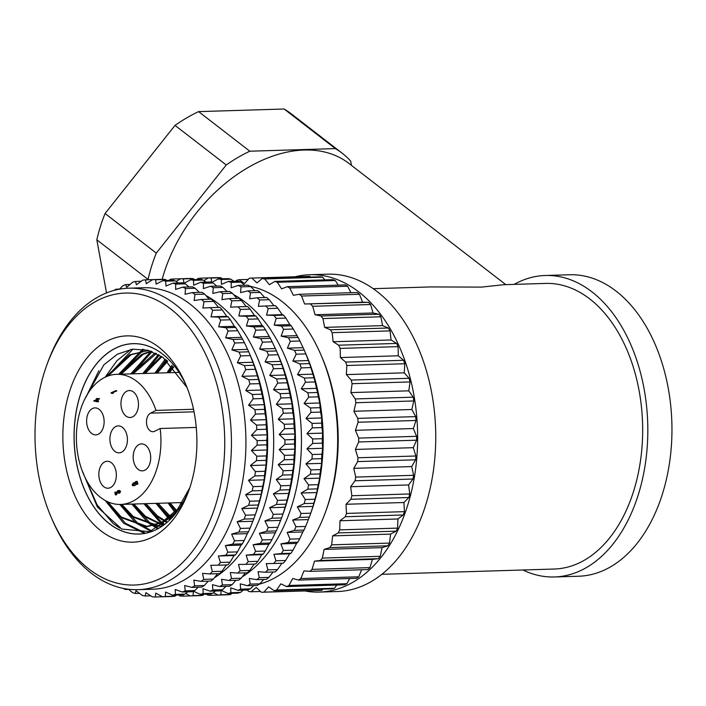 <?xml version="1.0" encoding="UTF-8"?>
<svg xmlns="http://www.w3.org/2000/svg" width="706" height="706" viewBox="0 0 706 706"><rect width="100%" height="100%" fill="white"/><g stroke="black" fill="none" stroke-linecap="round" stroke-linejoin="round"><path stroke-width="1.06" d="M148.128 279.761L148.066 279.426A138.905 93.192 -52.3 0 1 156.3 253.101L226.247 164.966A138.905 93.192 -52.3 0 1 249.818 151.208L335.368 148.604A138.905 93.192 -52.3 0 1 342.119 153.149L290.89 113.56A138.905 93.192 127.7 0 0 284.139 109.015L198.589 111.619A138.905 93.192 127.7 0 0 175.017 125.377L105.07 213.512A138.905 93.192 127.7 0 0 96.837 239.828L106.518 292.911M148.066 279.426L96.837 239.828M156.3 253.101L105.07 213.512M226.247 164.966L175.017 125.377M249.818 151.208L198.589 111.619M335.368 148.604L284.139 109.015M342.119 153.149A138.905 93.192 -52.3 0 1 350.705 161.171L351.473 165.398M381.884 574.296L554.219 569.036A142.877 92.76 -91.7 0 0 580.976 562.055A142.877 92.76 -91.7 0 0 640.933 402.455A142.877 92.76 -91.7 0 0 545.509 283.424L503.731 284.703L481.492 287.104L430.404 286.936L373.183 288.683M505.77 284.633L349.011 163.492A134.934 90.527 127.7 0 0 304.127 150.034A134.934 90.527 127.7 0 0 162.177 279.329M522.89 569.989A150.81 97.913 -91.7 0 0 554.457 576.97A150.81 97.913 -91.7 0 0 582.697 569.601A150.81 97.913 -91.7 0 0 645.99 401.14A150.81 97.913 -91.7 0 0 545.27 275.49A150.81 97.913 -91.7 0 0 517.03 282.859A150.81 97.913 -91.7 0 0 514.18 284.377M554.457 576.97L578.602 576.237A150.81 97.913 -91.7 0 0 606.842 568.86A150.81 97.913 -91.7 0 0 670.126 400.399A150.81 97.913 -91.7 0 0 569.407 274.758L545.27 275.49M295.205 276.761A158.744 103.067 88.3 0 1 309.687 274.731A158.744 103.067 88.3 0 1 415.719 406.991A158.744 103.067 88.3 0 1 349.091 584.321A158.744 103.067 88.3 0 1 319.368 592.078A158.744 103.067 88.3 0 1 304.789 590.94M309.687 274.731L327.796 274.184A158.744 103.067 88.3 0 1 433.819 406.444A158.744 103.067 88.3 0 1 367.191 583.765A158.744 103.067 88.3 0 1 337.468 591.531L319.368 592.078M346.019 504.278L350.908 499.274L408.836 497.509L403.947 502.513L404.414 511.656L346.478 513.421L346.019 504.278L403.947 502.513M403.197 514.983L397.919 518.981L397.637 528.114L339.701 529.879L339.983 520.754L345.26 516.748L403.197 514.983A157.156 102.035 -91.7 0 0 404.414 511.656M396.145 531.168L390.568 534.107L389.544 543.082L331.617 544.847L332.641 535.872L338.218 532.933L396.145 531.168A157.156 102.035 -91.7 0 0 397.637 528.114M387.815 545.809L382.025 547.644L380.269 556.31L322.342 558.084L324.098 549.409L329.887 547.582L387.815 545.809A157.156 102.035 -91.7 0 0 389.544 543.082M378.328 558.684L372.415 559.381L369.962 567.615L312.034 569.38L314.488 561.146L320.4 560.449L378.328 558.684A157.156 102.035 -91.7 0 0 380.269 556.31M361.631 569.768L358.78 576.793L300.853 578.558L303.959 570.889L309.908 571.348L367.835 569.583A157.156 102.035 -91.7 0 0 369.962 567.615M349.655 578.541L346.902 583.712L288.975 585.477L292.69 578.496L298.576 580.094L356.504 578.329A157.156 102.035 -91.7 0 0 358.78 576.793M336.744 585.027L334.512 588.266L276.584 590.031L280.856 583.844L286.583 586.562L344.51 584.797A157.156 102.035 -91.7 0 0 346.902 583.712M322.907 589.148L321.804 590.375L263.876 592.14L268.633 586.845L274.113 590.64L332.041 588.866A157.156 102.035 -91.7 0 0 334.512 588.266M263.876 592.14A157.156 102.035 88.3 0 1 261.388 592.263L319.297 590.498A157.156 102.035 -91.7 0 0 319.315 590.49A157.156 102.035 -91.7 0 0 321.804 590.375M359.478 294.27L362.557 302.23L368.497 302.344L304.621 303.995L301.55 296.035L359.478 294.27A157.156 102.035 -91.7 0 0 357.21 292.513L299.282 294.278L293.396 295.32L289.707 287.986L347.634 286.221A157.156 102.035 -91.7 0 0 345.252 284.906L287.324 286.68L281.588 288.842L277.343 282.259L335.271 280.494A157.156 102.035 -91.7 0 0 332.808 279.647L274.872 281.412L269.383 284.677L264.653 278.941L322.58 277.176A157.156 102.035 -91.7 0 0 320.074 276.814L262.147 278.579L256.975 282.885L251.83 278.085L309.757 276.32A157.156 102.035 -91.7 0 0 309.74 276.32A157.156 102.035 -91.7 0 0 309.713 276.32M236.007 281.2L236.616 280.317A157.156 102.035 88.3 0 1 239.087 279.708L244.567 283.503L249.324 278.208A157.156 102.035 88.3 0 1 251.813 278.085L309.74 276.32L310.596 277.096M322.58 277.176L324.822 279.894M335.271 280.494L338.253 285.127M347.634 286.221L350.9 292.708M370.615 304.515L373.024 312.979L378.937 314.232L321.009 315.997L315.097 314.744L312.687 306.28L370.615 304.515A157.156 102.035 -91.7 0 0 368.497 302.344M380.869 316.791L382.573 325.625L388.353 328.008L330.426 329.773L324.645 327.39L322.933 318.556L380.869 316.791A157.156 102.035 -91.7 0 0 378.937 314.232M390.074 330.902L391.053 339.965L396.613 343.443L338.686 345.208L333.126 341.739L332.138 332.667L390.074 330.902A157.156 102.035 -91.7 0 0 388.353 328.008M398.087 346.637L398.316 355.789L403.576 360.298L345.649 362.063L340.389 357.554L340.151 348.402L398.087 346.637A157.156 102.035 -91.7 0 0 396.613 343.443M404.776 363.74L404.264 372.83L409.136 378.301L351.2 380.066L346.337 374.604L346.849 365.505L404.776 363.74A157.156 102.035 -91.7 0 0 403.576 360.298M410.045 381.937L408.8 390.833L413.195 397.178L355.268 398.943L350.873 392.598L352.118 383.702L410.045 381.937A157.156 102.035 -91.7 0 0 409.136 378.301M413.813 400.946L411.845 409.506L415.71 416.619L357.774 418.393L353.918 411.271L355.886 402.72L413.813 400.946A157.156 102.035 -91.7 0 0 413.195 397.178M416.01 420.476L413.363 428.551L416.619 436.334L358.692 438.099L355.427 430.316L358.083 422.241L416.01 420.476A157.156 102.035 -91.7 0 0 415.71 416.619M416.611 440.2L413.31 447.675L415.922 455.997L357.995 457.77L355.383 449.44L358.683 441.965L416.611 440.2A157.156 102.035 -91.7 0 0 416.619 436.334M415.605 459.818L411.704 466.569L413.628 475.306L355.7 477.079L353.777 468.343L357.668 461.583L415.605 459.818A157.156 102.035 -91.7 0 0 415.922 455.997M350.908 499.274A157.156 102.035 -91.7 0 0 351.844 495.727L350.644 486.716L355.065 480.786L412.992 479.021A157.156 102.035 -91.7 0 0 413.628 475.306M412.992 479.021L408.571 484.951L409.771 493.962L351.844 495.727M408.836 497.509A157.156 102.035 -91.7 0 0 409.771 493.962M355.7 477.079A157.156 102.035 88.3 0 1 355.065 480.786M357.995 457.77A157.156 102.035 88.3 0 1 357.668 461.583M358.692 438.099A157.156 102.035 88.3 0 1 358.683 441.965M357.774 418.393A157.156 102.035 88.3 0 1 358.083 422.241M355.268 398.943A157.156 102.035 88.3 0 1 355.886 402.72M351.2 380.066A157.156 102.035 88.3 0 1 352.118 383.702M345.649 362.063A157.156 102.035 88.3 0 1 346.849 365.505M338.686 345.208A157.156 102.035 88.3 0 1 340.151 348.402M330.426 329.773A157.156 102.035 88.3 0 1 332.138 332.667M321.009 315.997A157.156 102.035 88.3 0 1 322.933 318.556M310.569 304.11A157.156 102.035 88.3 0 1 312.687 306.28M299.282 294.278A157.156 102.035 88.3 0 1 301.55 296.035M287.324 286.68A157.156 102.035 88.3 0 1 289.707 287.986M274.872 281.412A157.156 102.035 88.3 0 1 277.343 282.259M262.147 278.579A157.156 102.035 88.3 0 1 264.653 278.941M247.409 590.031L248.547 591.407A157.156 102.035 88.3 0 0 251.054 591.769L256.225 587.454L261.37 592.263A157.156 102.035 88.3 0 0 261.388 592.263L319.315 590.49M276.584 590.031A157.156 102.035 88.3 0 1 274.113 590.64M288.975 585.477A157.156 102.035 88.3 0 1 286.583 586.562M300.853 578.558A157.156 102.035 88.3 0 1 298.576 580.094M312.034 569.38A157.156 102.035 88.3 0 1 309.908 571.348M322.342 558.084A157.156 102.035 88.3 0 1 320.4 560.449M331.617 544.847A157.156 102.035 88.3 0 1 329.887 547.582M339.701 529.879A157.156 102.035 88.3 0 1 338.218 532.933M345.26 516.748A157.156 102.035 -91.7 0 0 346.478 513.421M397.919 518.981L339.983 520.754M350.644 486.716L408.571 484.951M390.568 534.107L332.641 535.872M353.777 468.343L411.704 466.569M382.025 547.644L324.098 549.409M355.383 449.44L413.31 447.675M372.415 559.381L314.488 561.146M355.427 430.316L413.363 428.551M353.918 411.271L411.845 409.506M350.873 392.598L408.8 390.833M346.337 374.604L404.264 372.83M340.389 357.554L398.316 355.789M333.126 341.739L391.053 339.965M260.532 591.478L251.054 591.769M324.645 327.39L382.573 325.625M315.097 314.744L373.024 312.979M304.621 303.995L362.557 302.23M239.087 279.708L248.221 279.435M81.931 470.064L97.357 506.987L121.794 529.076L149.654 531.671L174.92 514.356A95.195 61.801 88.3 0 1 138.853 534.001A95.195 61.801 88.3 0 1 77.686 468.307A95.195 61.801 88.3 0 1 133.055 343.698A95.195 61.801 88.3 0 1 186.287 385.679M187.028 387.523L162.989 357.439L148.084 350.282L132.551 349.161L117.487 354.138L103.87 364.817L84.27 400.099M189.429 488.879A95.248 61.837 88.3 0 1 138.817 534.054A95.248 61.837 88.3 0 1 77.616 468.325A95.248 61.837 88.3 0 1 133.01 343.645A95.248 61.837 88.3 0 1 186.278 385.661M193.038 407.115A103.182 66.991 88.3 0 1 188.67 491.023A103.182 66.991 88.3 0 1 124.547 541.608A103.182 66.991 88.3 0 1 66.717 470.964A103.182 66.991 88.3 0 1 99.617 345.755A103.182 66.991 88.3 0 1 185.396 383.561A103.182 66.991 88.3 0 1 193.038 407.115M99.334 478.915A13.493 8.763 -91.7 0 0 108 488.225A13.493 8.763 -91.7 0 0 115.855 470.567A13.493 8.763 -91.7 0 0 107.18 461.256A13.493 8.763 -91.7 0 0 99.334 478.915M133.681 461.547A13.493 8.763 -91.7 0 0 142.356 470.858A13.493 8.763 -91.7 0 0 150.201 453.199A13.493 8.763 -91.7 0 0 141.535 443.889A13.493 8.763 -91.7 0 0 133.681 461.547M121.467 408.192A13.493 8.763 -91.7 0 0 130.133 417.502A13.493 8.763 -91.7 0 0 137.979 399.843A13.493 8.763 -91.7 0 0 129.313 390.533A13.493 8.763 -91.7 0 0 121.467 408.192M110.401 443.553A13.493 8.763 -91.7 0 0 119.067 452.864A13.493 8.763 -91.7 0 0 126.921 435.205A13.493 8.763 -91.7 0 0 118.246 425.894A13.493 8.763 -91.7 0 0 110.401 443.553M87.112 425.559A13.493 8.763 -91.7 0 0 95.787 434.87A13.493 8.763 -91.7 0 0 103.632 417.211A13.493 8.763 -91.7 0 0 94.957 407.891A13.493 8.763 -91.7 0 0 87.112 425.559M40.489 484.219A146.045 94.816 88.3 0 1 46.658 365.452A146.045 94.816 88.3 0 1 137.423 293.864A146.045 94.816 88.3 0 1 219.266 393.851A146.045 94.816 88.3 0 1 172.705 571.066A146.045 94.816 88.3 0 1 51.3 517.551A146.045 94.816 88.3 0 1 40.489 484.219M51.3 517.551L52.359 520.004A150.81 97.913 -91.7 0 0 138.094 589.669A150.81 97.913 -91.7 0 0 225.805 392.271A150.81 97.913 -91.7 0 0 128.907 288.189A150.81 97.913 -91.7 0 0 47.567 362.946L46.658 365.452M138.094 589.669L152.575 589.228A150.81 97.913 -91.7 0 0 240.287 391.83A150.81 97.913 -91.7 0 0 143.389 287.748L128.907 288.189M128.554 589.245L132.287 592.475A158.744 103.067 -91.7 0 0 135.137 593.481L136.064 590.737L142.277 595.423A158.744 103.067 -91.7 0 0 145.162 595.988L145.877 592.661L152.372 596.861A158.744 103.067 -91.7 0 0 155.276 596.985L155.744 593.102L162.486 596.764A158.744 103.067 -91.7 0 0 165.38 596.455L165.566 592.052L172.52 595.14A158.744 103.067 -91.7 0 0 175.37 594.399L175.247 589.519L182.377 592.016A158.744 103.067 -91.7 0 0 185.157 590.843L184.698 585.53L191.961 587.401A158.744 103.067 -91.7 0 0 194.644 585.812L193.823 580.129L201.175 581.356A158.744 103.067 -91.7 0 0 203.743 579.361L202.534 573.369L209.938 573.934A158.744 103.067 -91.7 0 0 212.356 571.56L210.75 565.294L218.163 565.206A158.744 103.067 -91.7 0 0 220.413 562.47L218.383 556.01L225.77 555.251A158.744 103.067 -91.7 0 0 227.826 552.18L225.373 545.588L232.68 544.167A158.744 103.067 -91.7 0 0 234.533 540.796L231.647 534.133L238.84 532.068A158.744 103.067 -91.7 0 0 240.455 528.432L237.145 521.76L244.179 519.069A158.744 103.067 -91.7 0 0 245.556 515.195L241.814 508.576L248.653 505.293A158.744 103.067 -91.7 0 0 249.774 501.216L245.609 494.721L252.219 490.864A158.744 103.067 -91.7 0 0 253.066 486.628L248.494 480.327L254.831 475.932A158.744 103.067 -91.7 0 0 255.404 471.582L250.436 465.528L256.472 460.639A158.744 103.067 -91.7 0 0 256.763 456.208L251.415 450.463L257.134 445.133A158.744 103.067 -91.7 0 0 257.134 440.668L251.433 435.284L256.799 429.557A158.744 103.067 -91.7 0 0 256.516 425.1L250.489 420.132L255.466 414.069A158.744 103.067 -91.7 0 0 254.91 409.665L248.583 405.165L253.172 398.811A158.744 103.067 -91.7 0 0 252.333 394.495L245.732 390.506L249.906 383.932A158.744 103.067 -91.7 0 0 248.803 379.757L241.973 376.316L245.732 369.582A158.744 103.067 -91.7 0 0 244.364 365.584L237.34 362.725L240.667 355.895A158.744 103.067 -91.7 0 0 239.06 352.109L231.868 349.858L234.763 342.992A158.744 103.067 -91.7 0 0 232.927 339.462L225.629 337.847L228.091 331.017A158.744 103.067 -91.7 0 0 226.044 327.76L218.657 326.799L220.704 320.065A158.744 103.067 -91.7 0 0 218.463 317.135L211.041 316.826L212.665 310.261A158.744 103.067 -91.7 0 0 210.256 307.675L202.851 308.028L204.069 301.683A158.744 103.067 -91.7 0 0 201.51 299.468L194.159 300.491L194.997 294.428A158.744 103.067 -91.7 0 0 192.314 292.602L185.051 294.27L185.519 288.551A158.744 103.067 -91.7 0 0 182.739 287.13L175.609 289.442L175.741 284.121A158.744 103.067 -91.7 0 0 172.899 283.124L165.936 286.054L165.76 281.173A158.744 103.067 -91.7 0 0 162.865 280.609L156.114 284.13L155.655 279.744A158.744 103.067 -91.7 0 0 152.752 279.611L146.248 283.688L145.542 279.841A158.744 103.067 -91.7 0 0 142.656 280.15L136.426 284.739L135.508 281.456A158.744 103.067 -91.7 0 0 132.657 282.206L126.745 287.263L125.65 284.589A158.744 103.067 -91.7 0 0 122.87 285.762L119.367 289.195M116.419 289.804L116.075 289.195A158.744 103.067 -91.7 0 0 114.001 290.413M244.179 519.069L253.833 518.778A158.744 103.067 -91.7 0 0 254.125 517.983L255.634 513.8A150.81 97.913 -91.7 0 0 262.014 391.168A150.81 97.913 -91.7 0 0 250.842 356.751L249.086 352.665A158.744 103.067 88.3 0 1 250.321 355.595L254.019 365.284A158.744 103.067 88.3 0 1 255.387 369.291L258.458 379.466A158.744 103.067 88.3 0 1 259.57 383.64L261.988 394.204L252.333 394.495M145.542 279.841L162.406 279.32A158.744 103.067 88.3 0 1 165.31 279.452L166.934 280.485M162.865 280.609L172.52 280.317A158.744 103.067 88.3 0 1 175.415 280.882L178.186 282.965M172.899 283.124L182.554 282.832A158.744 103.067 88.3 0 1 185.396 283.83L188.996 286.945M182.739 287.13L192.394 286.839A158.744 103.067 88.3 0 1 195.174 288.26L199.33 292.381M192.314 292.602L201.969 292.302A158.744 103.067 88.3 0 1 204.652 294.137L209.17 299.229M201.51 299.468L211.165 299.167A158.744 103.067 88.3 0 1 213.724 301.391L218.542 307.551M210.256 307.675L219.91 307.375A158.744 103.067 88.3 0 1 222.319 309.969L226.732 316.35L228.117 316.844A158.744 103.067 88.3 0 1 230.359 319.774L234.348 326.322L235.698 327.469A158.744 103.067 88.3 0 1 237.745 330.717L242.582 339.162A158.744 103.067 88.3 0 1 244.426 342.701L248.715 351.809A158.744 103.067 88.3 0 1 249.086 352.665M214.492 577.676A150.81 97.913 -91.7 0 0 268.042 390.983A150.81 97.913 -91.7 0 0 205.852 295.479M185.757 593.49L190.249 595.917A158.744 103.067 -91.7 0 0 193.135 595.608L193.329 591.204L200.283 594.302A158.744 103.067 -91.7 0 0 203.125 593.552L203.01 588.672L210.132 591.169A158.744 103.067 -91.7 0 0 212.912 589.995L212.453 584.692L219.716 586.554A158.744 103.067 -91.7 0 0 222.399 584.965L221.578 579.282L228.929 580.508A158.744 103.067 -91.7 0 0 231.497 578.523L230.288 572.522L237.693 573.087A158.744 103.067 -91.7 0 0 240.111 570.713L238.504 564.447L245.917 564.359A158.744 103.067 -91.7 0 0 248.168 561.623L246.147 555.163L253.525 554.404A158.744 103.067 -91.7 0 0 255.581 551.333L253.136 544.741L260.443 543.32A158.744 103.067 -91.7 0 0 262.288 539.949L259.411 533.286L266.594 531.221A158.744 103.067 -91.7 0 0 268.218 527.585L264.909 520.913L271.942 518.222A158.744 103.067 -91.7 0 0 273.31 514.347L269.577 507.729L276.408 504.446A158.744 103.067 -91.7 0 0 277.529 500.369L273.363 493.873L279.973 490.017A158.744 103.067 -91.7 0 0 280.82 485.781L276.249 479.48L282.585 475.085A158.744 103.067 -91.7 0 0 283.159 470.734L278.19 464.68L284.236 459.791A158.744 103.067 -91.7 0 0 284.518 455.361L279.179 449.616L284.889 444.286A158.744 103.067 -91.7 0 0 284.897 439.82L279.197 434.437L284.553 428.71A158.744 103.067 -91.7 0 0 284.271 424.253L278.243 419.285L283.23 413.222A158.744 103.067 -91.7 0 0 282.665 408.818L276.337 404.317L280.926 397.963A158.744 103.067 -91.7 0 0 280.088 393.657L273.496 389.659L277.67 383.093A158.744 103.067 -91.7 0 0 276.558 378.91L269.736 375.468L273.487 368.735A158.744 103.067 -91.7 0 0 272.119 364.737L265.094 361.878L268.421 355.047A158.744 103.067 -91.7 0 0 266.815 351.261L259.631 349.011L262.526 342.145A158.744 103.067 -91.7 0 0 260.69 338.615L253.383 337L255.846 330.17A158.744 103.067 -91.7 0 0 253.798 326.922L246.42 325.951L248.459 319.218A158.744 103.067 -91.7 0 0 246.217 316.288L238.805 315.988L240.428 309.413A158.744 103.067 -91.7 0 0 238.019 306.828L230.606 307.189L231.833 300.844A158.744 103.067 -91.7 0 0 229.273 298.62L221.913 299.644L222.752 293.581A158.744 103.067 -91.7 0 0 220.069 291.755L212.806 293.422L213.274 287.704A158.744 103.067 -91.7 0 0 210.503 286.283L203.363 288.595L203.504 283.274A158.744 103.067 -91.7 0 0 200.654 282.276L193.691 285.206L193.515 280.326A158.744 103.067 -91.7 0 0 190.629 279.761L183.878 283.282L183.419 278.896A158.744 103.067 -91.7 0 0 180.515 278.764L176.191 281.465M173.561 280.503L173.297 278.994A158.744 103.067 -91.7 0 0 170.411 279.302L168.866 280.423M271.942 518.222L281.597 517.93A158.744 103.067 -91.7 0 0 281.879 517.145L283.388 512.962A150.81 97.913 -91.7 0 0 289.769 390.321A150.81 97.913 -91.7 0 0 278.605 355.903L276.84 351.817A158.744 103.067 88.3 0 1 278.076 354.747L281.782 364.437A158.744 103.067 88.3 0 1 283.141 368.444L286.212 378.619A158.744 103.067 88.3 0 1 287.324 382.793L289.742 393.357L280.088 393.657M173.297 278.994L190.17 278.473A158.744 103.067 88.3 0 1 193.073 278.605L194.688 279.638M190.629 279.761L200.283 279.47A158.744 103.067 88.3 0 1 203.169 280.035L205.94 282.118M200.654 282.276L210.309 281.985A158.744 103.067 88.3 0 1 213.159 282.982L216.751 286.098M210.503 286.283L220.157 285.992A158.744 103.067 88.3 0 1 222.928 287.413L227.094 291.534M220.069 291.755L229.724 291.454A158.744 103.067 88.3 0 1 232.406 293.29L236.925 298.391M229.273 298.62L238.928 298.329A158.744 103.067 88.3 0 1 241.487 300.544L246.297 306.704M238.019 306.828L247.674 306.528A158.744 103.067 88.3 0 1 250.083 309.122L254.495 315.503L255.872 315.997A158.744 103.067 88.3 0 1 258.114 318.927L262.111 325.475L263.453 326.622A158.744 103.067 88.3 0 1 265.5 329.87L270.345 338.315A158.744 103.067 88.3 0 1 272.181 341.854L276.47 350.961A158.744 103.067 88.3 0 1 276.84 351.817M280.926 397.963L290.581 397.672A158.744 103.067 -91.7 0 0 289.742 393.357M290.581 397.672L292.028 403.832L292.319 408.518L282.665 408.818M283.23 413.222L292.884 412.931A158.744 103.067 -91.7 0 0 292.319 408.518M292.884 412.931L293.934 418.808L293.925 423.962L284.271 424.253M284.553 428.71L294.208 428.418A158.744 103.067 -91.7 0 0 293.925 423.962M294.208 428.418L294.887 433.961L294.552 439.529L284.897 439.82M284.889 444.286L294.543 443.995A158.744 103.067 -91.7 0 0 294.552 439.529M294.543 443.995L294.87 449.14L294.173 455.07L284.518 455.361M284.236 459.791L293.89 459.5A158.744 103.067 -91.7 0 0 294.173 455.07M293.89 459.5L293.881 464.195L292.813 470.434L283.159 470.734M282.585 475.085L292.24 474.794A158.744 103.067 -91.7 0 0 292.813 470.434M292.24 474.794L290.475 485.49L280.82 485.781M279.973 490.017L289.628 489.726A158.744 103.067 -91.7 0 0 290.475 485.49M289.628 489.726L287.183 500.069L277.529 500.369M276.408 504.446L286.062 504.146A158.744 103.067 -91.7 0 0 287.183 500.069M286.062 504.146L282.965 514.047L273.31 514.347M281.879 517.145A158.744 103.067 -91.7 0 0 282.965 514.047M281.597 517.93L277.873 527.285L268.218 527.585M266.594 531.221L276.249 530.93A158.744 103.067 -91.7 0 0 277.873 527.285M276.249 530.93L271.942 539.658L262.288 539.949M260.443 543.32L270.098 543.029A158.744 103.067 -91.7 0 0 271.942 539.658M270.098 543.029L268.827 544.264L265.235 551.042L255.581 551.333M253.525 554.404L263.179 554.104A158.744 103.067 -91.7 0 0 265.235 551.042M263.179 554.104L261.829 554.687L257.822 561.323L248.168 561.623M245.917 564.359L255.572 564.059A158.744 103.067 -91.7 0 0 257.822 561.323M254.195 563.97L249.765 570.422L240.111 570.713M237.693 573.087L247.347 572.795A158.744 103.067 -91.7 0 0 249.765 570.422M245.353 572.848L241.152 578.223L231.497 578.523M228.929 580.508L238.584 580.217A158.744 103.067 -91.7 0 0 241.152 578.223M235.963 580.297L232.053 584.674L222.399 584.965M219.716 586.554L229.371 586.262A158.744 103.067 -91.7 0 0 232.053 584.674M242.255 576.828A150.81 97.913 -91.7 0 0 295.805 390.136A150.81 97.913 -91.7 0 0 233.607 294.631M213.512 592.643L218.004 595.07A158.744 103.067 -91.7 0 0 220.89 594.761L221.084 590.357L228.038 593.455A158.744 103.067 -91.7 0 0 230.888 592.705L230.765 587.824L237.896 590.322A158.744 103.067 -91.7 0 0 240.675 589.148L240.216 583.844L247.471 585.706A158.744 103.067 -91.7 0 0 250.162 584.118L249.333 578.443L256.693 579.661A158.744 103.067 -91.7 0 0 259.252 577.676L258.052 571.675L265.456 572.239A158.744 103.067 -91.7 0 0 267.874 569.866L266.259 563.609L273.681 563.512A158.744 103.067 -91.7 0 0 275.922 560.776L273.902 554.316L281.279 553.557A158.744 103.067 -91.7 0 0 283.344 550.486L280.891 543.894L288.198 542.482A158.744 103.067 -91.7 0 0 290.042 539.11L287.165 532.439L294.358 530.382A158.744 103.067 -91.7 0 0 295.973 526.738L292.663 520.066L299.697 517.374A158.744 103.067 -91.7 0 0 301.074 513.5L297.332 506.882L304.171 503.599A158.744 103.067 -91.7 0 0 305.283 499.521L301.127 493.026L307.728 489.17A158.744 103.067 -91.7 0 0 308.575 484.934L304.004 478.633L310.349 474.238A158.744 103.067 -91.7 0 0 310.914 469.887L305.945 463.833L311.99 458.953A158.744 103.067 -91.7 0 0 312.281 454.514L306.933 448.769L312.643 443.439A158.744 103.067 -91.7 0 0 312.652 438.973L306.951 433.59L312.308 427.862A158.744 103.067 -91.7 0 0 312.034 423.406L306.007 418.437L310.984 412.375A158.744 103.067 -91.7 0 0 310.428 407.971L304.092 403.47L308.681 397.116A158.744 103.067 -91.7 0 0 307.842 392.81L301.25 388.812L305.424 382.246A158.744 103.067 -91.7 0 0 304.321 378.063L297.491 374.621L301.241 367.888A158.744 103.067 -91.7 0 0 299.882 363.89L292.858 361.031L296.185 354.2A158.744 103.067 -91.7 0 0 294.57 350.414L287.386 348.164L290.281 341.298A158.744 103.067 -91.7 0 0 288.445 337.768L281.138 336.153L283.609 329.323A158.744 103.067 -91.7 0 0 281.553 326.075L274.175 325.104L276.214 318.38A158.744 103.067 -91.7 0 0 273.972 315.441L266.559 315.141L268.183 308.566A158.744 103.067 -91.7 0 0 265.774 305.98L258.37 306.342L259.587 299.997A158.744 103.067 -91.7 0 0 257.028 297.773L249.668 298.797L250.506 292.734A158.744 103.067 -91.7 0 0 247.824 290.907L240.561 292.584L241.037 286.865A158.744 103.067 -91.7 0 0 238.257 285.445L231.127 287.757L231.259 282.426A158.744 103.067 -91.7 0 0 228.409 281.429L221.455 284.359L221.269 279.488A158.744 103.067 -91.7 0 0 218.383 278.914L211.632 282.435L211.173 278.049A158.744 103.067 -91.7 0 0 208.27 277.917L203.946 280.617M201.316 279.655L201.06 278.146A158.744 103.067 -91.7 0 0 198.165 278.455L196.63 279.585M299.697 517.374L309.352 517.083A158.744 103.067 -91.7 0 0 309.643 516.298L311.152 512.115A150.81 97.913 -91.7 0 0 317.524 389.474A150.81 97.913 -91.7 0 0 306.36 355.056L304.595 350.97A158.744 103.067 88.3 0 1 305.839 353.909L309.537 363.599A158.744 103.067 88.3 0 1 310.896 367.597L313.976 377.772A158.744 103.067 88.3 0 1 315.079 381.946L317.497 392.51L307.842 392.81M208.27 277.917L217.925 277.626A158.744 103.067 88.3 0 1 220.828 277.758L222.443 278.791M218.383 278.914L228.038 278.623A158.744 103.067 88.3 0 1 230.924 279.188L233.704 281.27M228.409 281.429L238.063 281.138A158.744 103.067 88.3 0 1 240.914 282.135L244.505 285.25M238.257 285.445L247.912 285.145A158.744 103.067 88.3 0 1 250.692 286.565L254.848 290.695M247.824 290.907L257.487 290.607A158.744 103.067 88.3 0 1 260.161 292.443L264.679 297.544M257.028 297.773L266.683 297.482A158.744 103.067 88.3 0 1 269.242 299.697L274.052 305.857M265.774 305.98L275.428 305.68A158.744 103.067 88.3 0 1 277.837 308.275L282.25 314.655L283.627 315.15A158.744 103.067 88.3 0 1 285.868 318.079L289.866 324.628L291.207 325.775A158.744 103.067 88.3 0 1 293.264 329.031L298.1 337.468A158.744 103.067 88.3 0 1 299.935 341.007L304.224 350.114A158.744 103.067 88.3 0 1 304.595 350.97M259.199 584.197A150.81 97.913 -91.7 0 0 325.634 511.673A150.81 97.913 -91.7 0 0 332.005 389.032A150.81 97.913 -91.7 0 0 320.842 354.615A150.81 97.913 -91.7 0 0 250.118 286.265M325.634 511.673L326.543 509.158A146.045 94.816 -91.7 0 0 332.711 390.392A146.045 94.816 -91.7 0 0 321.901 357.06L320.842 354.615M180.118 502.619L181.61 504.94M171.999 365.249L166.978 372.786M168.054 502.99L175.706 513.412M165.31 359.16L154.905 373.156M155.982 503.36L169.705 519.907M158.409 354.553L142.841 373.527M143.918 503.722L159.838 522.131L163.624 524.902M151.084 351.217L130.769 373.889M131.845 504.093L147.775 522.502L157.412 528.653M142.727 349.196L118.696 374.259M119.773 504.446L135.702 522.864L150.943 531.291M130.963 349.391L116.958 360.713L105.176 377.163M105.15 500.457L123.638 523.234L143.477 532.862M138.853 534.001L141.165 533.913M174.488 514.895L174.92 514.356M119.702 528.026L113.207 523.552L97.075 504.816L85.602 478.571M87.209 394.583L98.849 370.756M144.642 532.721L125.271 523.181L107.48 501.648M107.294 376.254L133.019 349.099M151.843 530.991L137.343 522.819L121.414 504.411M120.338 374.215L143.971 349.382M158.259 528.212L149.407 522.449L133.478 504.04M132.401 373.845L152.117 351.597M164.454 524.302L161.48 522.078L151.049 511.506M144.474 373.474L159.362 355.1M170.525 519.122L163.121 511.144M156.538 373.103L166.219 359.892M176.509 512.388L169.687 502.937M168.61 372.742L172.891 366.202M182.404 503.599L181.76 502.575M182.183 502.557L182.651 503.184M173.702 367.094L169.352 372.715M170.12 502.928L177.303 511.338M167.754 361.19L157.279 373.086M158.047 503.299L169.511 515.512L172.132 517.48M161.948 356.724L145.215 373.456M145.983 503.66L157.438 515.883L167.322 522.034M156.379 353.477L133.143 373.818M133.911 504.031L145.374 516.245L163.36 525.087M151.366 351.323L143.212 354.359L121.079 374.189M121.847 504.402L133.302 516.615L159.582 526.199L161.939 526.049M148.507 350.405L131.139 354.73L108.036 375.971M107.691 501.737L121.238 516.986L147.519 526.57L163.439 522.281L177.78 510.694M189.817 487.705L177.771 508.955L161.93 522.325L146.01 526.614L119.729 517.03L105.415 500.598M106.032 376.775L129.63 354.774L148.657 350.441M162.203 525.873L158.073 526.244L131.793 516.66L120.338 504.446M119.57 374.233L141.703 354.412L150.819 351.129M162.98 525.352L143.865 516.289L132.401 504.075M131.634 373.862L153.767 354.041L155.708 353.15M166.766 522.502L155.929 515.927L144.474 503.705M143.706 373.5L161.233 356.256M171.505 518.133L168.002 515.557L156.538 503.343M155.77 373.13L167.022 360.554M176.65 512.203L168.61 502.972M167.843 372.759L172.952 366.264M181.971 504.34L180.674 502.601M196.259 427.412L160.138 428.516A65.084 42.254 88.3 0 1 120.638 504.437A65.084 42.254 88.3 0 1 76.424 440.668A65.084 42.254 88.3 0 1 116.675 374.321A65.084 42.254 88.3 0 1 155.991 410.407L193.506 409.259M160.138 428.516L154.738 431.242A9.522 6.186 88.3 0 1 152.955 431.71A9.522 6.186 88.3 0 1 146.592 423.776A9.522 6.186 88.3 0 1 150.59 413.134L155.991 410.407M111.883 393.454L110.966 392.889L115.652 390.683L111.548 392.942L113.092 393.41L112.757 392.907L115.881 390.983M115.502 391.53L116.499 391.115M99.237 399.049L96.881 399.667L97.101 401.758L98.311 401.723L98.09 399.631L99.52 398.616L98.222 398.819L99.431 398.784M97.11 401.758L93.669 400.946L96.554 399.49L96.422 398.652L97.631 398.616M97.825 398.846L96.546 398.652L96.775 399.384L98.028 398.749M135.349 485.269L133.002 485.763L132.084 484.951L133.478 482.904L135.72 483.169L134.678 482.869L136.382 483.919M133.478 482.904L136.161 484.007L135.976 481.96L135.031 482.039L137.149 481.483L137.961 483.839L137.352 484.307L135.834 483.839M136.858 484.395L135.649 484.431L136.858 484.395M133.575 484.748L132.366 484.784L133.866 485.251L134.255 483.407M115.299 494.535L114.831 492.267L116.578 492.62L117.681 490.688L119.385 491.279L118.59 493.097L119.129 491.429L118.423 490.811L116.764 492.417L116.799 493.053L117.946 493.07L115.034 492.7L115.413 494.747L116.622 494.712L116.243 492.664M114.831 492.267L117.311 492.461M118.317 493.247L119.799 493.062L120.585 491.244L118.89 490.652M118.008 493.017L118.899 490.979M115.59 390.806L116.799 390.762M115.51 390.903L116.719 390.868M115.29 391.15L114.293 391.565M111.548 392.942L112.757 392.907M111.998 393.348L113.207 393.313M97.622 399.278L98.822 399.243M96.881 399.667L98.09 399.631M97.287 401.167L98.496 401.132M97.419 401.22L98.619 401.185M97.437 401.335L98.637 401.299M98.222 398.819L99.325 398.943M133.134 485.446L134.105 485.146M134.14 485.304L133.487 485.64L134.696 485.596M134.846 483.628L136.055 483.592M135.693 484.104L136.161 484.007M135.067 482.189L136.02 482.163M136.161 481.51L137.149 481.483M135.94 481.518L136.752 483.875L137.961 483.839M136.752 483.875L136.143 484.342L133.761 483.213M132.79 483.636L132.366 484.784M115.299 493.618L116.508 493.582M115.413 493.926L116.622 493.891M115.555 494.253L116.764 494.218M115.607 494.35L116.817 494.306M114.99 492.267L116.04 492.232M115.087 492.364L116.287 492.32M117.681 490.688L119.641 490.441M119.385 491.279L120.585 491.244M118.59 493.097L119.799 493.062M117.381 491.217L118.582 491.173M116.764 492.417L117.973 492.382M116.817 492.585L118.026 492.55M116.931 492.612L118.131 492.576M116.975 492.77L118.184 492.735M96.643 399.772L97.049 401.282L94.33 400.946L96.643 399.772M96.996 401.087L94.33 400.946M95.531 400.911L96.784 400.276M123.082 588.354A158.744 103.067 -91.7 0 0 125.289 589.466L125.606 588.822M245.732 390.506L261.423 390.03M253.172 398.811L262.826 398.519A158.744 103.067 -91.7 0 0 261.988 394.204M262.826 398.519L264.273 404.679L248.583 405.165M264.273 404.679L264.565 409.365L254.91 409.665M255.466 414.069L265.129 413.778A158.744 103.067 -91.7 0 0 264.565 409.365M265.129 413.778L266.18 419.655L250.489 420.132M266.18 419.655L266.171 424.809L256.516 425.1M256.799 429.557L266.453 429.266A158.744 103.067 -91.7 0 0 266.171 424.809M266.453 429.266L267.124 434.808L251.433 435.284M267.124 434.808L266.789 440.367L257.134 440.668M257.134 445.133L266.789 444.842A158.744 103.067 -91.7 0 0 266.789 440.367M266.789 444.842L267.106 449.987L251.415 450.463M267.106 449.987L266.418 455.917L256.763 456.208M256.472 460.639L266.127 460.347A158.744 103.067 -91.7 0 0 266.418 455.917M266.127 460.347L266.127 465.042L250.436 465.528M266.127 465.042L265.059 471.281L255.404 471.582M254.831 475.932L264.485 475.641A158.744 103.067 -91.7 0 0 265.059 471.281M264.485 475.641L264.176 479.851L248.494 480.327M264.176 479.851L262.72 486.337L253.066 486.628M252.219 490.864L261.873 490.573A158.744 103.067 -91.7 0 0 262.72 486.337M261.873 490.573L261.299 494.244L245.609 494.721M261.299 494.244L259.429 500.916L249.774 501.216M248.653 505.293L258.308 504.993A158.744 103.067 -91.7 0 0 259.429 500.916M258.308 504.993L257.505 508.099L241.814 508.576M257.505 508.099L255.21 514.895L245.556 515.195M254.125 517.983A158.744 103.067 -91.7 0 0 255.21 514.895M253.833 518.778L252.836 521.275L237.145 521.76M252.836 521.275L250.109 528.132L240.455 528.432M238.84 532.068L248.494 531.777A158.744 103.067 -91.7 0 0 250.109 528.132M248.494 531.777L247.338 533.657L231.647 534.133M247.338 533.657L244.188 540.505L234.533 540.796M232.68 544.167L242.335 543.876A158.744 103.067 -91.7 0 0 244.188 540.505M242.335 543.876L241.064 545.111L225.373 545.588M241.064 545.111L237.481 551.889L227.826 552.18M225.77 555.251L235.425 554.951A158.744 103.067 -91.7 0 0 237.481 551.889M235.425 554.951L234.074 555.534L218.383 556.01M234.074 555.534L230.068 562.17L220.413 562.47M218.163 565.206L227.817 564.906A158.744 103.067 -91.7 0 0 230.068 562.17M226.432 564.818L222.011 571.26L212.356 571.56M209.938 573.934L219.592 573.634A158.744 103.067 -91.7 0 0 222.011 571.26M217.598 573.696L213.397 579.07L203.743 579.361M201.175 581.356L210.829 581.064A158.744 103.067 -91.7 0 0 213.397 579.07M208.199 581.144L204.299 585.521L194.644 585.812M191.961 587.401L201.616 587.11A158.744 103.067 -91.7 0 0 204.299 585.521M198.218 587.215L194.812 590.551L185.157 590.843M182.377 592.016L192.032 591.716A158.744 103.067 -91.7 0 0 194.812 590.551M187.672 591.849L185.025 594.108L175.37 594.399M172.52 595.14L182.174 594.849A158.744 103.067 -91.7 0 0 185.025 594.108M178.512 594.973L176.571 595.034L175.035 596.164L165.38 596.455M162.486 596.764L172.14 596.473A158.744 103.067 -91.7 0 0 175.035 596.164M164.939 596.694L155.276 596.985M150.757 595.82L145.162 595.988M139.497 593.34L135.137 593.481M128.695 589.369L125.289 589.466M116.075 289.195L119.473 289.098M125.65 284.589L130.01 284.456M135.508 281.456L141.094 281.288M155.655 279.744L165.31 279.452M165.76 281.173L175.415 280.882M175.741 284.121L185.396 283.83M185.519 288.551L195.174 288.26M194.997 294.428L204.652 294.137M204.069 301.683L213.724 301.391M212.665 310.261L222.319 309.969M226.732 316.35L211.041 316.826M228.117 316.844L218.463 317.135M220.704 320.065L230.359 319.774M234.348 326.322L218.657 326.799M235.698 327.469L226.044 327.76M228.091 331.017L237.745 330.717M241.311 337.362L225.629 337.847M242.582 339.162L232.927 339.462M234.763 342.992L244.426 342.701M247.559 349.382L231.868 349.858M248.715 351.809L239.06 352.109M240.667 355.895L250.321 355.595M253.03 362.24L237.34 362.725M254.019 365.284L244.364 365.584M245.732 369.582L255.387 369.291M257.664 375.839L241.973 376.316M258.458 379.466L248.803 379.757M249.906 383.932L259.57 383.64M178.494 594.964L180.127 596.014A158.744 103.067 -91.7 0 0 183.03 596.138L183.207 594.593M273.496 389.659L289.178 389.183M292.028 403.832L276.337 404.317M293.934 418.808L278.243 419.285M294.887 433.961L279.197 434.437M294.87 449.14L279.179 449.616M293.881 464.195L278.19 464.68M291.94 479.003L276.249 479.48M289.054 493.397L273.363 493.873M285.259 507.252L269.577 507.729M280.591 520.428L264.909 520.913M275.102 532.809L259.411 533.286M268.827 544.264L253.136 544.741M261.829 554.687L246.147 555.163M225.973 586.368L222.566 589.704L212.912 589.995M210.132 591.169L219.787 590.869A158.744 103.067 -91.7 0 0 222.566 589.704M215.427 591.01L212.78 593.261L203.125 593.552M200.283 594.302L209.938 594.002A158.744 103.067 -91.7 0 0 212.78 593.261M206.267 594.125L204.334 594.187L202.79 595.317L193.135 595.608M190.249 595.917L199.904 595.626A158.744 103.067 -91.7 0 0 202.79 595.317M192.694 595.846L183.03 596.138M277.67 383.093L287.324 382.793M183.419 278.896L193.073 278.605M193.515 280.326L203.169 280.035M203.504 283.274L213.159 282.982M213.274 287.704L222.928 287.413M222.752 293.581L232.406 293.29M231.833 300.844L241.487 300.544M240.428 309.413L250.083 309.122M254.495 315.503L238.805 315.988M255.872 315.997L246.217 316.288M248.459 319.218L258.114 318.927M262.111 325.475L246.42 325.951M263.453 326.622L253.798 326.922M255.846 330.17L265.5 329.87M269.074 336.515L253.383 337M270.345 338.315L260.69 338.615M262.526 342.145L272.181 341.854M275.322 348.535L259.631 349.011M276.47 350.961L266.815 351.261M268.421 355.047L278.076 354.747M280.785 361.393L265.094 361.878M281.782 364.437L272.119 364.737M273.487 368.735L283.141 368.444M285.418 374.992L269.736 375.468M286.212 378.619L276.558 378.91M206.249 594.117L207.891 595.167A158.744 103.067 -91.7 0 0 210.794 595.299L210.962 593.746M301.25 388.812L316.941 388.335M308.681 397.116L318.335 396.825A158.744 103.067 -91.7 0 0 317.497 392.51M318.335 396.825L319.783 402.985L304.092 403.47M319.783 402.985L320.083 407.671L310.428 407.971M310.984 412.375L320.639 412.083A158.744 103.067 -91.7 0 0 320.083 407.671M320.639 412.083L321.689 417.961L306.007 418.437M321.689 417.961L321.689 423.115L312.034 423.406M312.308 427.862L321.962 427.571A158.744 103.067 -91.7 0 0 321.689 423.115M321.962 427.571L322.642 433.113L306.951 433.59M322.642 433.113L322.307 438.682L312.652 438.973M312.643 443.439L322.298 443.147A158.744 103.067 -91.7 0 0 322.307 438.682M322.298 443.147L322.624 448.292L306.933 448.769M322.624 448.292L321.936 454.223L312.281 454.514M311.99 458.953L321.645 458.653A158.744 103.067 -91.7 0 0 321.936 454.223M321.645 458.653L321.636 463.357L305.945 463.833M321.636 463.357L320.568 469.596L310.914 469.887M310.349 474.238L320.003 473.947A158.744 103.067 -91.7 0 0 320.568 469.596M320.003 473.947L319.694 478.156L304.004 478.633M319.694 478.156L318.23 484.643L308.575 484.934M307.728 489.17L317.382 488.879A158.744 103.067 -91.7 0 0 318.23 484.643M317.382 488.879L316.817 492.55L301.127 493.026M316.817 492.55L314.938 499.221L305.283 499.521M304.171 503.599L313.826 503.307A158.744 103.067 -91.7 0 0 314.938 499.221M313.826 503.307L313.023 506.405L297.332 506.882M313.023 506.405L310.728 513.2L301.074 513.5M309.643 516.298A158.744 103.067 -91.7 0 0 310.728 513.2M309.352 517.083L308.354 519.59L292.663 520.066M308.354 519.59L305.627 526.438L295.973 526.738M294.358 530.382L304.012 530.082A158.744 103.067 -91.7 0 0 305.627 526.438M304.012 530.082L302.856 531.962L287.165 532.439M302.856 531.962L299.697 538.81L290.042 539.11M288.198 542.482L297.853 542.182A158.744 103.067 -91.7 0 0 299.697 538.81M297.853 542.182L296.582 543.417L280.891 543.894M296.582 543.417L292.999 550.195L283.344 550.486M281.279 553.557L290.943 553.266A158.744 103.067 -91.7 0 0 292.999 550.195M290.943 553.266L289.592 553.839L273.902 554.316M289.592 553.839L285.577 560.485L275.922 560.776M273.681 563.512L283.335 563.212A158.744 103.067 -91.7 0 0 285.577 560.485M281.95 563.123L277.529 569.574L267.874 569.866M265.456 572.239L275.111 571.948A158.744 103.067 -91.7 0 0 277.529 569.574M273.107 572.01L268.907 577.376L259.252 577.676M256.693 579.661L266.347 579.37A158.744 103.067 -91.7 0 0 268.907 577.376M263.717 579.449L259.817 583.827L250.162 584.118M247.471 585.706L257.125 585.415A158.744 103.067 -91.7 0 0 259.817 583.827M253.728 585.521L250.33 588.857L240.675 589.148M237.896 590.322L247.55 590.031A158.744 103.067 -91.7 0 0 250.33 588.857M243.191 590.163L240.543 592.413L230.888 592.705M228.038 593.455L237.693 593.155A158.744 103.067 -91.7 0 0 240.543 592.413M232.106 593.331L230.553 594.47L220.89 594.761M218.004 595.07L227.659 594.779A158.744 103.067 -91.7 0 0 230.553 594.47M220.457 594.999L210.794 595.299M305.424 382.246L315.079 381.946M201.06 278.146L208.261 277.926M211.173 278.049L220.828 277.758M221.269 279.488L230.924 279.188M231.259 282.426L240.914 282.135M241.037 286.865L250.692 286.565M250.506 292.734L260.161 292.443M259.587 299.997L269.242 299.697M268.183 308.566L277.837 308.275M282.25 314.655L266.559 315.141M283.627 315.15L273.972 315.441M276.214 318.38L285.868 318.079M289.866 324.628L274.175 325.104M291.207 325.775L281.553 326.075M283.609 329.323L293.264 329.031M296.829 335.677L281.138 336.153M298.1 337.468L288.445 337.768M290.281 341.298L299.935 341.007M303.077 347.687L287.386 348.164M304.224 350.114L294.57 350.414M296.185 354.2L305.839 353.909M308.54 360.554L292.858 361.031M309.537 363.599L299.882 363.89M301.241 367.888L310.896 367.597M313.182 374.145L297.491 374.621M313.976 377.772L304.321 378.063M150.59 413.134L194.035 411.81M135.075 343.637L133.055 343.698M146.01 526.614L147.519 526.57M146.68 350.458L148.189 350.405M158.073 526.244L159.582 526.199M178.044 372.45L116.675 374.321M183.022 502.531L120.638 504.437M115.122 391.327L116.331 391.292M114.981 391.318L116.19 391.283M96.493 398.563L97.693 398.528M98.293 398.616L99.502 398.581M133.761 482.869L134.961 482.825M136.09 481.439L137.299 481.404M115.352 494.844L116.561 494.809M114.884 492.188L116.093 492.153"/></g></svg>
